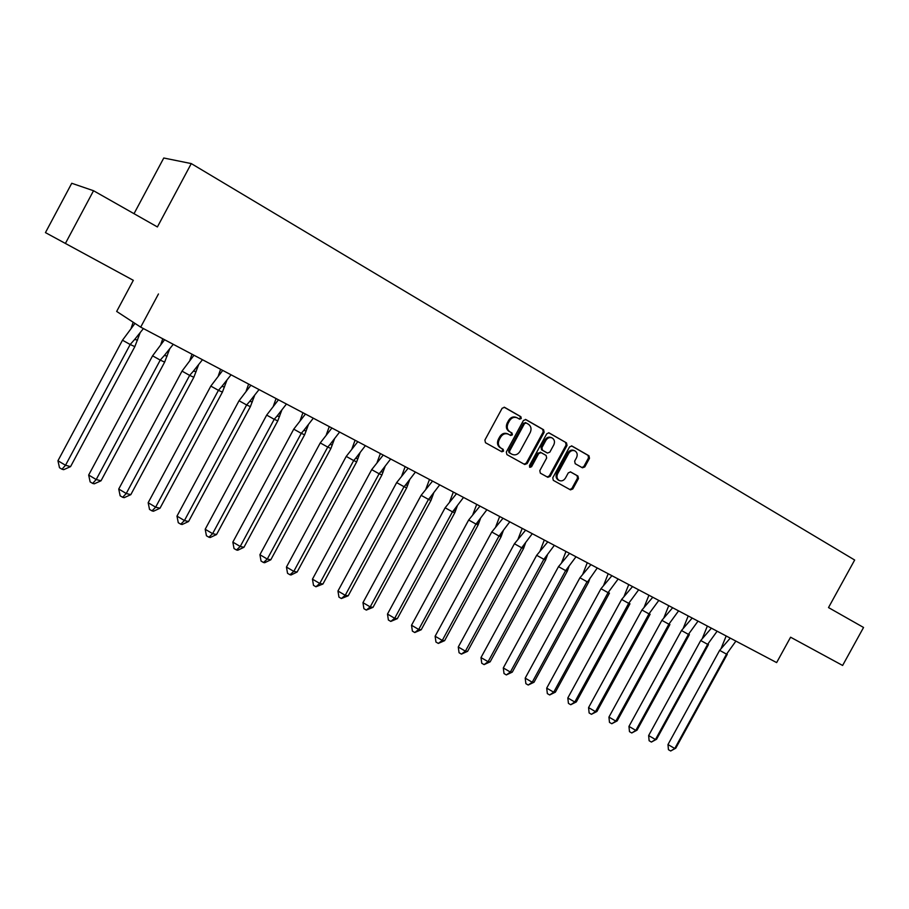 <?xml version="1.0" encoding="UTF-8"?>
<svg xmlns="http://www.w3.org/2000/svg" width="909" height="909" viewBox="0 0 909 909"><rect width="100%" height="100%" fill="white"/><g stroke="black" fill="none" stroke-linecap="round" stroke-linejoin="round"><path stroke-width="1.36" d="M521.266 418.526L520.868 416.686L504.563 407.334L502.143 408.266L484.883 440.081L485.474 442.706L501.836 451.784L503.552 451.148L503.154 449.319L501.052 448.16C498.268 446.16 497.643 443.376 499.2 439.797L500.632 437.161C502.711 433.991 505.313 433.002 508.415 434.195L510.71 435.491L512.403 434.843L512.006 433.014L509.915 431.832C507.131 429.821 506.529 427.014 508.074 423.435L509.517 420.787C511.562 417.651 514.13 416.663 517.21 417.822L519.584 419.174L521.266 418.526M519.073 418.879L520.368 418.129L519.971 416.288L504.12 407.187M501.211 451.443L502.677 450.705L502.279 448.887L501.052 448.16M510.142 435.172L511.517 434.422L511.119 432.593L509.915 431.832M791.671 637.8L811.487 648.549L791.671 637.8M81.946 252.429L100.899 262.724L81.946 252.429M45.45 232.613L71.743 183.277L93.536 190.731L65.403 243.442L45.45 232.613L133.316 280.324L116.67 311.435L140.69 327.138L776.638 662.593L790.591 637.209L842.62 665.456L790.591 637.209M93.536 190.731L157.393 226.943L191.276 163.586L854.665 560.024L828.508 607.576L863.55 627.46L842.62 665.456M582.442 467.805L584.805 466.908L589.486 458.318L588.975 455.795L571.897 445.989L569.579 446.91L552.763 477.816L553.297 480.338L570.466 489.871L572.806 488.951L578.454 478.577L577.942 476.066L570.613 471.941L568.284 472.862L565.466 478.032C563.762 480.634 561.66 481.452 559.16 480.475C556.887 478.907 556.399 476.634 557.683 473.68L568.739 453.352C570.42 450.784 572.477 449.966 574.942 450.887C577.283 452.455 577.794 454.75 576.499 457.772L574.658 461.147L575.17 463.681L582.442 467.805M133.316 280.324L65.403 243.442M158.461 293.971L140.69 327.138M544.139 432.32L543.593 429.73L525.902 419.583L523.436 420.469L506.313 452L506.892 454.591L524.732 464.499L527.152 463.579L544.139 432.32L543.218 431.911L542.673 429.321L525.379 419.401M549.161 432.934L566.5 442.888L567.023 445.444L550.195 476.384L547.82 477.305L540.344 473.157L539.81 470.612L546.661 458.011L546.116 455.454L541.105 452.625L538.73 453.546L531.572 466.715L529.89 467.351L529.481 465.556L546.729 433.82L548.9 432.809M191.276 163.586L163.768 158.007L134.021 213.683M516.823 417.651L516.312 417.424C513.244 416.265 510.676 417.254 508.631 420.39L509.517 420.787M509.029 431.411C506.256 429.4 505.643 426.605 507.199 423.026L508.631 420.39M508.142 434.07L507.529 433.775C504.427 432.582 501.836 433.57 499.757 436.729L500.632 437.161M500.177 447.717C497.393 445.728 496.78 442.944 498.325 439.365L499.757 436.729M524.129 464.158L526.254 463.124L543.218 431.911M526.231 422.98L524.504 423.605L509.494 451.25L509.892 453.068L512.187 454.352C515.289 455.568 517.88 454.58 519.959 451.409L530.197 432.57C531.742 429.025 531.151 426.241 528.413 424.23L526.231 422.98M526.038 422.901L523.607 423.196L524.504 423.605M511.585 454.046L509.006 452.637L508.608 450.819L523.607 423.196M548.65 432.752L566.5 442.888M547.195 476.952L549.286 475.93L566.102 445.024L565.58 442.467M540.98 452.568L537.821 453.114L530.674 466.26L531.572 466.715M529.515 467.021L530.674 466.26M553.763 444.933C555.081 441.876 554.547 439.547 552.149 437.945C549.65 437.013 547.559 437.831 545.866 440.422L541.934 447.66L542.468 450.228L547.479 453.057L549.843 452.137L553.763 444.933M551.877 437.82L551.229 437.536C548.729 436.593 546.639 437.411 544.946 440.001L545.866 440.422M546.707 452.682L541.559 449.796L541.025 447.228L544.946 440.001M574.681 450.762L573.999 450.455C571.545 449.535 569.477 450.353 567.807 452.921L568.739 453.352M559.16 480.475L558.251 480.02C555.978 478.441 555.479 476.18 556.763 473.225L567.807 452.921M569.807 489.508L571.875 488.485L577.522 478.111L577.01 475.612L570.273 471.816M581.93 467.51L583.862 466.465L588.532 457.875L588.032 455.352L571.466 445.853M131.214 327.967L133.168 322.218M140.088 332.899L134.839 346.624L130.18 344.511L134.623 339.5L137.589 340.034M143.406 328.569L134.623 339.5M122.488 340.205L130.18 344.511L65.516 465.26L62.005 469.226L63.698 469.669L70.561 466.624L65.516 465.26L57.949 460.761L122.488 340.205L134.975 323.399M70.561 466.624L134.839 346.624M57.949 460.761L59.494 467.715L62.005 469.226M160.893 344.204L162.756 338.773M169.631 349.079L164.654 362.112L160.234 360.112L164.324 355.487L167.199 355.998M173.255 344.318L164.324 355.487M152.576 355.828L160.234 360.112L96.206 479.532L92.65 483.406L94.263 483.815L101.013 480.793L96.206 479.532L88.673 475.043L152.576 355.828L164.586 339.739M101.013 480.793L164.654 362.112M88.673 475.043L90.15 481.918L92.65 483.406M189.947 360.1L191.981 354.192M198.548 364.895L193.844 377.269L189.651 375.383L193.401 371.133L196.174 371.611M202.468 359.725L193.401 371.133M182.016 371.122L189.651 375.383L126.249 493.496L122.647 497.291L124.181 497.678L130.816 494.655L126.249 493.496L118.738 489.031L182.016 371.122L193.969 355.237M130.816 494.655L193.844 377.269M118.738 489.031L120.147 495.803L122.647 497.291M218.376 375.656L220.603 369.293M226.852 380.382L222.41 392.109L218.433 390.336L221.853 386.439L224.557 386.893M231.056 374.803L221.853 386.439M210.831 386.086L218.433 390.336L155.644 507.165L152.008 510.881L153.462 511.233L159.995 508.233L155.644 507.165L148.167 502.722L210.831 386.086L222.728 370.406M159.995 508.233L222.41 392.109M148.167 502.722L149.519 509.404L152.008 510.881M246.214 390.87L248.623 384.064M254.577 395.54L250.384 406.63L246.623 404.959L249.725 401.414L252.338 401.846M259.054 389.575L249.725 401.414M239.044 400.744L246.623 404.959L184.436 520.539L180.755 524.186L182.141 524.504L188.561 521.516L184.436 520.539L176.982 516.13L239.044 400.744L250.873 385.257M188.561 521.516L250.384 406.63M176.982 516.13L178.278 522.72L180.755 524.186M273.484 405.766L276.063 398.54M281.722 410.379L277.779 420.867L274.223 419.299L277.029 416.083L279.563 416.492M286.46 404.028L277.029 416.083M266.678 415.095L274.223 419.299L212.615 533.651L208.911 537.219L210.218 537.514L216.547 534.537L212.615 533.651L205.195 529.265L266.678 415.095L278.449 399.801M216.547 534.537L277.779 420.867M205.195 529.265L206.434 535.765L208.911 537.219M300.197 420.344L302.936 412.72M308.333 424.901L304.617 434.797L301.254 433.332L303.776 430.434L306.219 430.832M313.31 418.197L303.776 430.434M293.743 429.15L301.254 433.332L240.226 546.479L236.488 549.99L237.738 550.252L243.953 547.286L240.226 546.479L232.84 542.116L293.743 429.15L305.447 414.049M243.953 547.286L304.617 434.797M232.84 542.116L234.022 548.536L236.488 549.99M326.365 434.616L329.274 426.616M334.398 439.127L330.91 448.455L327.729 447.08L329.99 444.49L332.353 444.865M339.614 432.07L329.99 444.49M320.252 442.922L327.729 447.08L267.28 559.058L263.496 562.501L264.689 562.728L270.802 559.785L267.28 559.058L259.917 554.717L320.252 442.922L331.91 428.003M270.802 559.785L330.91 448.455M259.917 554.717L261.053 561.046L263.496 562.501M352.01 448.603L355.078 440.229M359.941 453.057L356.68 461.84L353.681 460.556L355.669 458.261L357.964 458.625M365.395 445.671L355.669 458.261M346.227 456.409L353.681 460.556L293.789 571.386L289.982 574.749L291.096 574.965L297.129 572.022L293.789 571.386L286.449 567.057L346.227 456.409L357.828 441.672M297.129 572.022L356.68 461.84M286.449 567.057L287.539 573.318L289.982 574.749M377.144 462.306L380.371 453.568M384.996 466.715L381.939 474.952L379.11 473.759L380.86 471.748L383.075 472.101M390.654 459L380.86 471.748M371.69 469.635L379.11 473.759L319.763 583.453L315.934 586.771L322.922 584.033L319.763 583.453L312.457 579.158L371.69 469.635L383.223 455.079M322.922 584.033L381.939 474.952M312.457 579.158L313.503 585.339L315.934 586.771M401.789 475.725L405.164 466.647M409.55 480.088L406.698 487.815L404.039 486.701L405.55 484.963L407.687 485.304M415.424 472.055L405.55 484.963M396.654 482.599L404.039 486.701L345.238 595.293L341.375 598.542L348.215 595.793L345.238 595.293L337.955 591.02L396.654 482.599L408.13 468.215M348.215 595.793L406.698 487.815M337.955 591.02L338.955 597.122L341.375 598.542M425.957 488.872L429.48 479.475M433.638 493.189L430.98 500.427L428.48 499.393L429.764 497.905L431.832 498.246M439.706 484.872L429.764 497.905M421.128 495.314L428.48 499.393L370.202 606.905L366.316 610.087L373.02 607.337L370.202 606.905L362.964 602.656L421.128 495.314L432.548 481.088M373.02 607.337L430.98 500.427M362.964 602.656L363.907 608.678L366.316 610.087M449.66 501.757L453.33 492.053M457.261 506.04L454.795 512.79L452.443 511.835L453.511 510.608L455.511 510.938M463.522 497.428L453.511 510.608M445.137 507.779L452.443 511.835L394.688 618.29L390.779 621.415L397.347 618.654L394.688 618.29L387.484 614.064L445.137 507.779L456.488 493.712M397.347 618.654L454.795 512.79M387.484 614.064L388.382 620.006L390.779 621.415M472.907 514.392L476.725 504.393M480.441 518.641L478.145 524.925L475.952 524.05L476.816 523.05L478.748 523.379M486.883 509.756L476.816 523.05M468.669 520.005L475.952 524.05L418.708 629.46L414.777 632.528L421.208 629.755L418.708 629.46L411.527 625.256L468.669 520.005L479.975 506.108M421.208 629.755L478.145 524.925M411.527 625.256L412.391 631.13L414.777 632.528M495.723 526.788L499.666 516.494M503.177 530.992L501.064 536.821L499.018 536.015L499.677 535.253L501.552 535.571M509.801 521.834L499.677 535.253M491.769 531.992L499.018 536.015L442.274 640.413L438.32 643.424L444.626 640.652L442.274 640.413L435.127 636.232L491.769 531.992L503.007 518.255M444.626 640.652L501.064 536.821M435.127 636.232L435.945 642.027L438.32 643.424M518.119 538.935L522.186 528.379M525.504 543.105L523.55 548.502L521.652 547.775L523.925 547.548M532.276 533.697L522.118 547.218M514.426 543.764L521.652 547.775L465.397 651.162L461.431 654.116L467.601 651.333L465.397 651.162L458.272 647.003L514.426 543.764L525.607 530.174M467.601 651.333L523.55 548.502M458.272 647.003L459.056 652.73L461.431 654.116M540.094 550.854L544.286 540.037M547.423 554.99L545.627 559.967L543.855 559.296L545.889 559.285M554.342 545.343L544.139 558.967M536.674 555.308L543.855 559.296L488.088 661.707L484.099 664.615L490.144 661.832L488.088 661.707L480.997 657.571L536.674 555.308L547.786 541.878M490.144 661.832L545.627 559.967M480.997 657.571L481.747 663.24L484.099 664.615M561.66 562.535L565.989 551.479M568.932 566.648L567.296 571.216L565.648 570.613L567.443 570.807M576.011 556.763L565.762 570.477M558.501 566.648L565.648 570.613L510.358 672.058L506.358 674.921L512.29 672.126L510.358 672.058L503.302 667.945L558.501 566.648L569.557 553.365M512.29 672.126L567.296 571.216M503.302 667.945L504.018 673.546L506.358 674.921M582.851 574.011L587.282 562.716M590.055 578.079L588.566 582.26L587.555 581.908L588.623 582.112M597.27 567.977L587.555 581.908M579.931 577.783L587.055 581.726L532.219 682.227L528.209 685.034L534.026 682.239L532.219 682.227L525.197 678.137L579.931 577.783L590.93 564.637M534.026 682.239L588.566 582.26M525.197 678.137L525.879 683.67L528.209 685.034M603.656 585.26L608.201 573.749M618.154 578.999L608.064 592.634L609.45 593.111L555.365 692.169L553.695 692.204L608.064 592.634L600.974 588.714L611.916 575.704M555.365 692.169L549.672 694.965L553.695 692.204L546.707 688.136L600.974 588.714M546.707 688.136L547.343 693.612L549.672 694.965M624.085 596.304L628.744 584.578M638.652 589.816L628.687 603.349L629.971 603.769L576.329 701.918L574.783 702.009L628.687 603.349L621.642 599.44L632.528 586.578M576.329 701.918L570.738 704.725L574.783 702.009L567.818 697.964L621.642 599.44M567.818 697.964L568.432 703.373L570.738 704.725M644.163 607.144L648.924 595.225M658.798 600.44L648.958 613.87L650.117 614.234L596.918 711.497L595.486 711.633L648.958 613.87L641.936 609.984L652.764 597.258M596.918 711.497L591.441 714.304L595.486 711.633L588.566 707.611L641.936 609.984M588.566 707.611L589.134 712.963L591.441 714.304M663.877 617.79L668.74 605.678M678.58 610.871L668.865 624.21L669.91 624.517L617.154 720.917L615.836 721.098L668.865 624.21L661.877 620.336L672.649 607.746M617.154 720.917L611.78 723.723L615.836 721.098L608.939 717.087L661.877 620.336M608.939 717.087L609.484 722.382L611.78 723.723M683.261 628.244L688.227 615.961M698.021 621.131L688.42 634.368L689.363 634.618L637.027 730.166L635.823 730.393L688.42 634.368L681.477 630.516L692.192 618.052M637.027 730.166L631.755 732.972L635.823 730.393L628.96 726.405L681.477 630.516M628.96 726.405L629.482 731.643L631.755 732.972M702.316 638.504L707.361 626.051M717.133 631.21L707.645 644.345L708.486 644.549L656.571 739.244L655.469 739.517L707.645 644.345L700.725 640.515L711.383 628.176M656.571 739.244L651.401 742.062L655.469 739.517L648.64 735.563L700.725 640.515M648.64 735.563L649.128 740.744L651.401 742.062M721.042 648.594L726.177 635.982M735.904 641.106L726.53 654.15L727.268 654.298L675.773 748.187L674.773 748.493L726.53 654.15L719.644 650.344L730.257 638.129M675.773 748.187L670.694 750.993L674.773 748.493L667.979 744.562L719.644 650.344M667.979 744.562L668.433 749.675L670.694 750.993M519.971 416.288L520.868 416.686M502.279 448.887L503.154 449.319M511.119 432.593L512.006 433.014M507.199 423.026L508.074 423.435M498.325 439.365L499.2 439.797M526.254 463.124L527.152 463.579M542.673 429.321L543.593 429.73M508.608 450.819L509.494 451.25M509.006 452.637L509.892 453.068M511.21 453.852L512.097 454.295M566.102 445.024L567.023 445.444M549.286 475.93L550.195 476.384M537.821 453.114L538.73 453.546M541.025 447.228L541.934 447.66M541.559 449.796L542.468 450.228M546.525 452.591L547.434 453.034M556.763 473.225L557.683 473.68M577.01 475.612L577.942 476.066M577.522 478.111L578.454 478.577M571.875 488.485L572.806 488.951M588.032 455.352L588.975 455.795M588.532 457.875L589.486 458.318M583.862 466.465L584.805 466.908M525.277 422.549L526.095 422.924M511.312 453.909L512.187 454.352M540.196 452.193L541.105 452.625M546.57 452.625L547.479 453.057"/></g></svg>
